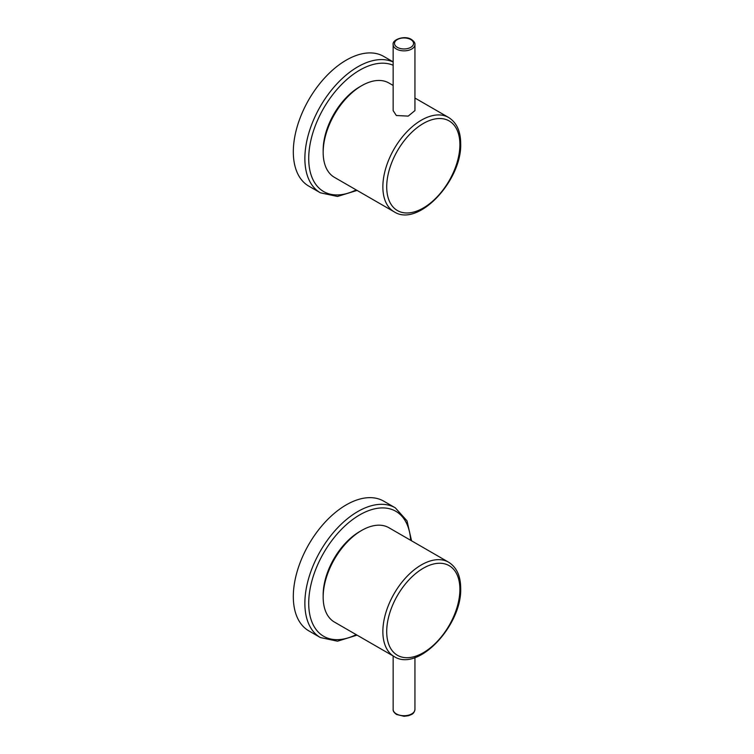 <?xml version="1.0" encoding="UTF-8"?>
<svg xmlns="http://www.w3.org/2000/svg" width="754" height="754" viewBox="0 0 754 754"><rect width="100%" height="100%" fill="white"/><g stroke="black" fill="none" stroke-linecap="round" stroke-linejoin="round"><path stroke-width="1.13" d="M393.145 44.561L393.145 110.612L396.34 115.513L408.206 116.107L414.936 110.612L414.936 44.561C415.162 42.978 414.003 41.281 411.467 39.491C404.794 34.986 391.92 39.651 393.145 44.561A10.895 6.286 0 0 0 396.34 49.01A10.895 6.286 0 0 0 408.216 50.377A10.895 6.286 0 0 0 414.936 44.561M393.145 85.456L388.913 83.006A54.467 31.451 120 0 0 346.934 97.596A54.467 31.451 120 0 0 323.164 152.412A54.467 31.451 120 0 0 334.446 177.35L394.144 211.808C418.291 227.717 462.136 180.263 460.685 143.514C460.628 131.196 456.604 122.516 448.611 117.473A54.467 31.451 120 0 0 406.632 132.063A54.467 31.451 120 0 0 382.862 186.879A54.467 31.451 120 0 0 394.144 211.808M360.704 86.276A51.743 29.877 120 0 0 323.164 150.187A51.743 29.877 120 0 0 323.174 151.281M393.145 61.866L383.72 56.418A74.891 43.242 120 0 0 326.001 76.484A74.891 43.242 120 0 0 293.315 151.856A74.891 43.242 120 0 0 308.829 186.144L320.375 192.807L337.5 196.464L357.076 190.413M334.446 622.078A54.467 31.451 -60 0 1 323.164 597.14A54.467 31.451 -60 0 1 346.934 542.324A54.467 31.451 -60 0 1 388.913 527.734L448.611 562.201A54.467 31.451 120 0 0 406.632 576.791A54.467 31.451 120 0 0 382.862 631.607A54.467 31.451 120 0 0 394.144 656.546L334.446 622.078M323.174 596.009A51.743 29.877 -60 0 1 323.164 594.915A51.743 29.877 -60 0 1 360.704 531.014M320.375 637.545L308.829 630.872A74.891 43.242 -60 0 1 293.315 596.584A74.891 43.242 -60 0 1 326.001 521.212A74.891 43.242 -60 0 1 383.72 501.156L395.275 507.819A74.891 43.242 120 0 0 337.556 527.885A74.891 43.242 120 0 0 304.87 603.257A74.891 43.242 120 0 0 320.375 637.545L337.5 641.202L357.076 635.141M397.301 47.342A9.529 5.504 0 0 0 410.779 47.342A9.529 5.504 0 0 0 410.779 39.566A9.529 5.504 0 0 0 397.301 39.566A9.529 5.504 0 0 0 397.301 47.342M459.893 144.627A51.743 29.877 120 0 0 423.296 123.505A51.743 29.877 120 0 0 386.708 186.879A51.743 29.877 120 0 0 423.296 208A51.743 29.877 120 0 0 459.893 144.627M393.145 65.23A72.167 41.668 120 0 0 338.537 87.718A72.167 41.668 120 0 0 308.716 158.528A72.167 41.668 120 0 0 356.19 189.904M393.145 61.998A74.891 43.242 120 0 0 336.218 84.599A74.891 43.242 120 0 0 304.87 158.528A74.891 43.242 120 0 0 320.375 192.807M393.145 709.439C392.919 711.013 394.069 712.709 396.623 714.509L404.087 716.3L408.649 715.678L411.496 714.481C413.343 713.727 414.493 712.04 414.936 709.439A10.895 6.286 180 0 1 408.216 715.244A10.895 6.286 180 0 1 396.34 713.878A10.895 6.286 180 0 1 393.145 709.439L393.145 655.971M386.708 631.607A51.743 29.877 120 0 0 423.296 652.728A51.743 29.877 120 0 0 459.893 589.355A51.743 29.877 120 0 0 423.296 568.233A51.743 29.877 120 0 0 386.708 631.607M410.657 540.288A72.167 41.668 120 0 0 357.971 515.934A72.167 41.668 120 0 0 308.716 603.257A72.167 41.668 120 0 0 356.19 634.632M414.936 98.029L448.611 117.473M414.936 709.439L414.936 657.573M394.144 656.546C418.291 672.445 462.136 624.991 460.685 588.243C460.628 575.924 456.604 567.244 448.611 562.201M411.543 540.797L407 520.816L395.275 507.819"/></g></svg>
